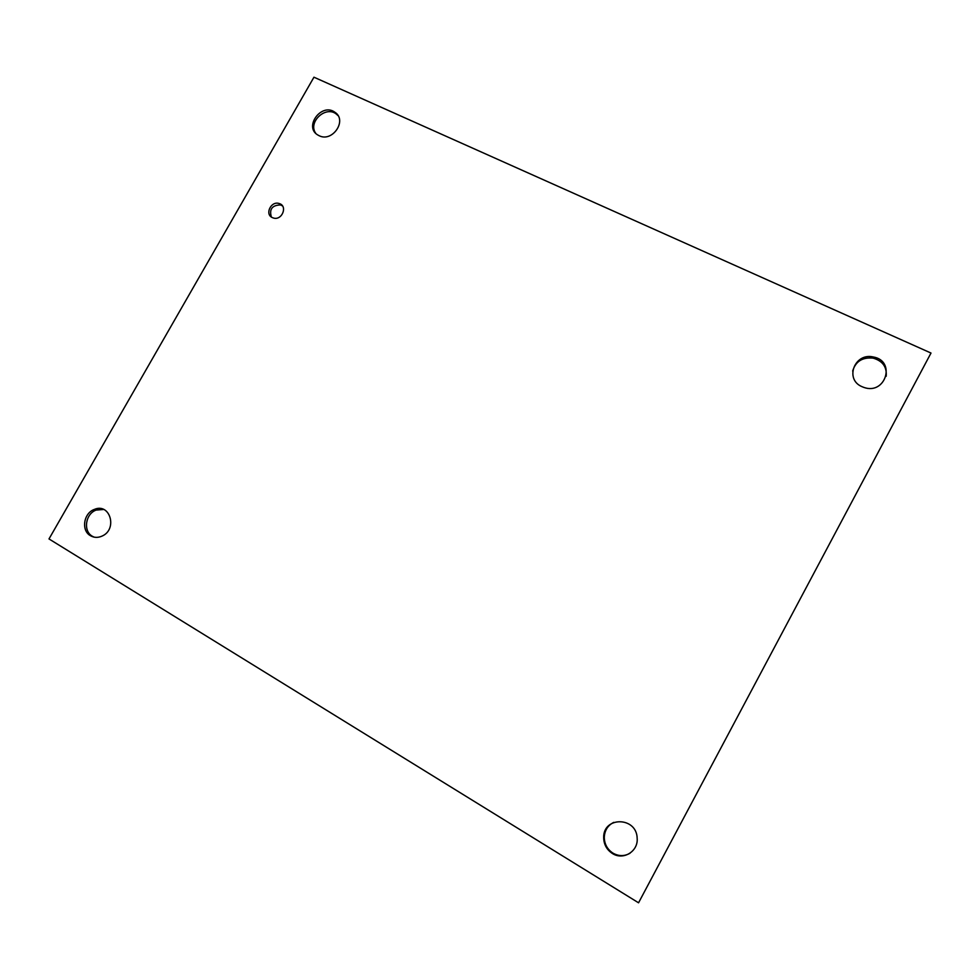 <?xml version="1.0" encoding="UTF-8"?>
<svg xmlns="http://www.w3.org/2000/svg" width="980" height="980" viewBox="0 0 980 980"><rect width="100%" height="100%" fill="white"/><g stroke="black" fill="none" stroke-linecap="round" stroke-linejoin="round"><path stroke-width="1.47" d="M272.293 217.585C264.49 214.204 271.117 200.667 279.165 203.534C287.949 205.788 282.203 220.659 273.543 218.05L272.293 217.585M282.497 205.935L280.525 204.93C272.134 205.2 269.084 209.242 271.387 217.046M90.43 535.693C80.985 530.56 83.557 513.202 94.252 509.465C110.079 502.336 117.992 529.482 101.908 536.158C97.841 537.91 94.019 537.751 90.43 535.693M103.672 509.465L96.126 510.078C85.456 513.802 82.896 531.111 92.316 536.244L94.154 537.15M319.113 135.693L318.157 135.191C303.224 127.216 321.562 102.153 334.915 112.271C347.594 120.234 332.465 142.676 319.113 135.693M338.002 115.579L336.128 113.913C325.385 105.497 307.683 122.353 315.732 133.292M612.39 853.482C606.767 849.77 603.864 844.515 603.68 837.741C602.982 816.168 636.755 816.548 637.159 838.28C638.384 851.387 623.194 860.673 612.39 853.482M613.75 822.367C607.772 825.417 604.611 830.44 604.28 837.447C604.464 844.197 607.355 849.44 612.966 853.139C618.76 856.385 624.444 856.41 630.042 853.213M861.996 386.671C844.295 379.382 854.658 352.396 873.339 356.99C896.198 360.836 885.651 395.246 863.919 387.431L861.996 386.671M886.177 376.308C887.023 366.986 882.674 360.922 873.119 358.129C862.388 357.088 855.577 361.399 852.673 371.065M313.955 77.2L931 353.045L638.556 902.801L49 538.939L313.955 77.2M638.556 902.801L931 353.045M280.525 204.93L279.165 203.534M96.126 510.078L94.252 509.465M336.128 113.913L334.915 112.271M873.119 358.129L873.339 356.99"/></g></svg>
